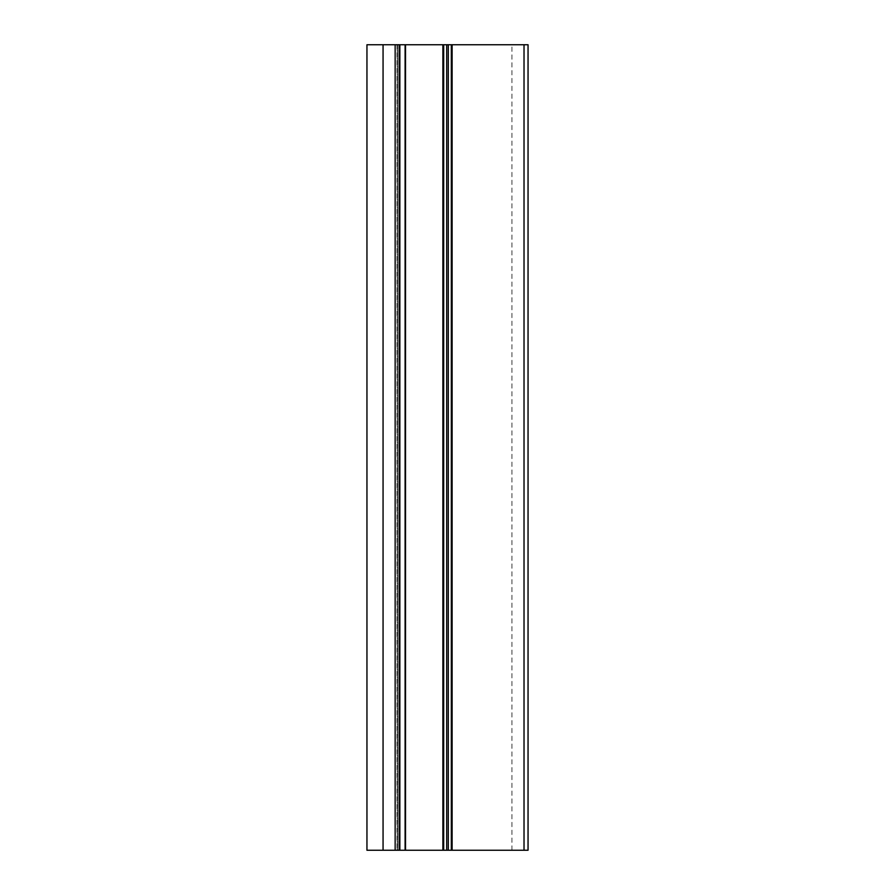 <?xml version="1.0" encoding="UTF-8"?>
<svg xmlns="http://www.w3.org/2000/svg" width="895" height="895" viewBox="0 0 895 895"><rect width="100%" height="100%" fill="white"/><g stroke="black" fill="none" stroke-linecap="round" stroke-linejoin="round"><path stroke-width="0.67" stroke-dasharray="4.47 3.36" d="M383.06 850.25L528.05 850.25L528.05 44.75L366.95 44.75L366.95 850.25L383.06 850.25L383.06 44.75M397.615 850.25L399.17 850.25L397.615 850.25L397.559 44.75L399.17 44.75L397.615 44.75M398.957 850.25L397 850.25L399.17 850.25L397 850.25L398.957 850.25L398.957 44.75L398.957 850.25M397.223 850.25L397.223 44.75L397.223 850.25M399.17 850.25L399.17 44.75M511.94 850.25L511.94 44.75M399.114 850.25L399.114 44.75M397.559 44.75L397.559 850.25M397 44.75L397 850.25"/><path stroke-width="1.34" d="M528.05 850.25L528.05 44.75L366.95 44.75L366.95 850.25L528.05 850.25M399.852 850.25L399.852 44.75M399.17 850.25L399.17 44.75M452.12 850.25L452.12 44.75M524.022 850.25L524.022 44.75M451.315 850.25L451.315 44.75M448.305 850.25L448.305 44.75M446.694 850.25L446.694 44.75M443.685 850.25L443.685 44.75M442.88 850.25L442.88 44.75M405.513 850.25L405.513 44.75M405.099 850.25L405.099 44.75M395.142 850.25L395.142 44.75M383.06 850.25L383.06 44.75"/></g></svg>

